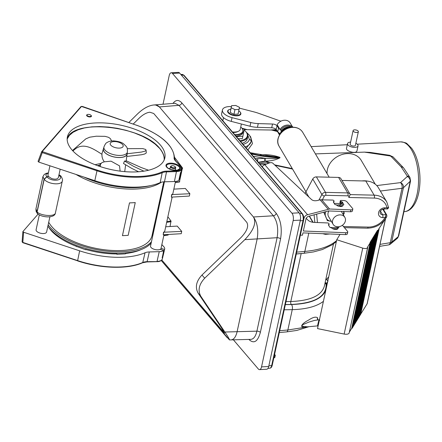 <?xml version="1.0" encoding="UTF-8"?>
<svg xmlns="http://www.w3.org/2000/svg" width="442" height="442" viewBox="0 0 442 442"><rect width="100%" height="100%" fill="white"/><g stroke="black" fill="none" stroke-linecap="round" stroke-linejoin="round"><path stroke-width="0.66" d="M315.433 153.899L364.412 152.12L390.048 155.932A4.298 0.851 -81.5 0 0 389.711 155.308L393.181 157.043L403.253 167.518A4.298 2.928 -43.9 0 0 401.126 166.872L401.209 166.971A4.298 3.293 -33.5 0 1 403.822 168.225L409.889 177.391A4.298 3.293 -33.5 0 1 409.944 177.474M389.711 155.308L370.164 152.402L364.412 152.12M379.579 246.376L388.557 244.901A4.298 4.298 0 0 0 390.562 243.967L390.562 243.967A4.298 3.663 -129.8 0 0 391.656 242.144A4.298 1.961 -167.8 0 1 390.269 242.702A4.298 2.508 80 0 1 388.557 244.901A4.298 2.508 80 0 1 388.49 244.912M380.363 191.054L402.032 188.286A4.298 1.961 12.2 0 0 403.419 187.728A4.298 3.58 -132.1 0 0 400.54 182.618A4.298 2.536 80.9 0 1 402.032 188.286L390.269 242.702L380.009 244.376M390.562 243.967L397.137 238.487A4.298 3.663 -129.8 0 0 397.137 238.487A4.298 3.663 -129.8 0 0 398.231 236.663L391.656 242.144L403.419 187.728L410.579 180.9M401.209 166.971L407.27 176.137A4.298 3.293 -33.5 0 1 409.889 177.391L410.574 180.938L398.678 235.962L398.231 236.663L410.121 181.656A4.298 3.58 47.9 0 0 407.248 176.551L400.54 182.618L376.772 185.574M390.048 155.932L391.048 156.391A4.298 2.928 -43.9 0 1 393.181 157.037M403.822 168.225L403.259 167.524A4.298 2.928 -43.9 0 1 403.319 167.584M270.659 130.009A53.747 24.57 86.9 0 1 271.703 129.904A53.747 24.57 86.9 0 1 277.079 130.893M240.741 127.003A12.359 5.63 -167.8 0 1 241.763 128.014A12.359 5.63 -167.8 0 1 234.785 134.683M244.222 130.02A17.735 8.078 -167.8 0 1 245.735 131.512A17.735 8.078 -167.8 0 1 247.299 136.086A17.735 8.078 -167.8 0 1 239.978 140.76M240.547 141.423A18.271 8.326 12.2 0 0 247.724 136.672A18.271 8.326 12.2 0 0 247.724 136.661A18.271 8.326 12.2 0 0 246.111 131.954L245.735 131.512M238.31 138.805L242.343 138.628L244.36 129.384L241.84 128.103M247.724 136.661L247.222 138.998A18.271 8.326 -167.8 0 1 242.117 143.263M236.398 136.572L242.846 136.291L242.343 138.628M242.846 136.291L244.36 129.384M235.1 135.048A12.63 5.752 12.2 0 0 243.067 131.489L242.818 132.661A12.63 5.752 -167.8 0 1 236.056 136.169M243.067 131.489A12.63 5.752 12.2 0 0 241.951 128.241A12.63 5.752 12.2 0 0 241.857 128.125M355.865 143.236A5.376 2.448 -167.8 0 1 358.048 145.871L357.014 150.645C356.539 154.507 345.605 151.065 346.506 148.374L347.539 143.6A5.376 2.448 -167.8 0 1 350.539 142.103A5.376 2.448 -167.8 0 1 350.611 142.097M356.849 132.495A2.685 1.227 -167.8 0 1 354.202 131.937A2.685 1.227 -167.8 0 1 353.097 130.605A2.685 1.227 -167.8 0 1 355.981 129.981A2.685 1.227 -167.8 0 1 358.351 131.744A2.685 1.227 -167.8 0 1 356.849 132.495M358.351 131.744L355.418 145.308A2.685 1.227 -167.8 0 1 353.92 146.059A2.685 1.227 -167.8 0 1 351.274 145.501A2.685 1.227 -167.8 0 1 350.163 144.169L353.097 130.605M358.048 145.871A5.376 2.448 -167.8 0 1 355.048 147.374A5.376 2.448 -167.8 0 1 349.749 146.258A5.376 2.448 -167.8 0 1 347.539 143.6M300.367 235.116L304.063 218.11C304.521 216.431 305.687 215.293 307.544 214.707L329.561 209L350.876 209.867L350.473 211.74L328.423 210.956L307.87 216.492L306.129 218.193L303.361 231.006L345.826 232.735L345.423 234.608A2.685 1.227 12.2 0 0 347.357 233.851L347.76 231.984A2.685 1.227 -167.8 0 1 345.826 232.735M342.39 225.287L347.522 231.288A2.685 1.227 -167.8 0 1 347.76 231.984M338.478 226.746L338.743 227.696M328.434 224.945L328.511 224.591A1.077 0.492 12.2 0 0 328.395 224.751A1.077 0.492 12.2 0 0 328.445 224.961L329.776 227.149A1.077 0.492 12.2 0 0 331.102 227.702L331.428 227.707A3.414 1.553 -167.8 0 0 334.975 229.398A3.414 1.553 -167.8 0 0 337.959 228.486A3.414 1.553 -167.8 0 0 337.815 227.823L338.141 227.829A1.077 0.492 12.2 0 0 338.87 227.525A1.077 0.492 12.2 0 0 338.826 227.315M328.511 224.591L328.997 224.227L328.732 225.442M306.113 218.276L308.063 220.215A5.376 2.448 12.2 0 0 314.035 222.398L327.555 222.945A1.077 0.492 -167.8 0 1 328.842 223.492L329.063 223.856A1.077 0.492 -167.8 0 1 329.108 224.066A1.077 0.492 -167.8 0 1 328.997 224.227M337.754 228.094L337.141 226.735M336.682 226.674A1.077 0.492 -167.8 0 1 337.086 227M300.383 235.133L302.45 235.216L302.958 232.879L345.423 234.608M337.815 227.823L337.555 229.028M333.378 202.038L333.456 201.685A1.077 0.492 12.2 0 0 333.345 201.845A1.077 0.492 12.2 0 0 333.39 202.049L334.693 204.243A1.077 0.492 12.2 0 0 336.019 204.79L336.345 204.795A3.414 1.553 -167.8 0 0 339.892 206.497A3.414 1.553 -167.8 0 0 342.882 205.585A3.414 1.553 -167.8 0 0 342.743 204.933L342.484 206.127M342.743 204.933L343.069 204.939A1.077 0.492 12.2 0 0 343.804 204.64A1.077 0.492 12.2 0 0 343.76 204.431L343.677 204.806M342.688 205.187L342.047 204.116L342.451 202.243L343.76 204.431M342.451 202.243A1.077 0.492 12.2 0 0 341.931 201.861L341.528 203.734A1.077 0.492 -167.8 0 1 342.047 204.116M341.528 203.734L340.583 203.342L340.986 201.469L341.931 201.861M328.097 209.171L320.085 199.801L332.544 200.077A1.077 0.492 -167.8 0 1 333.826 200.629L334.025 200.95A1.077 0.492 -167.8 0 1 334.064 201.16A1.077 0.492 -167.8 0 1 333.953 201.32L333.688 202.552M340.986 201.469A1.077 0.492 -167.8 0 1 340.467 201.088L340.064 202.961A1.077 0.492 12.2 0 0 340.583 203.342M340.064 202.961L340.467 201.088M340.373 200.933A1.077 0.492 -167.8 0 1 340.334 200.729L339.926 202.596A1.077 0.492 12.2 0 0 339.97 202.806M350.473 211.74A2.685 1.227 12.2 0 0 352.401 210.989L352.804 209.116A2.685 1.227 -167.8 0 1 350.876 209.867M340.334 200.729A1.077 0.492 -167.8 0 1 341.102 200.425L343.766 200.535A2.685 1.227 -167.8 0 1 346.843 201.729L352.567 208.42A2.685 1.227 -167.8 0 1 352.804 209.116M333.456 201.685L333.953 201.32M320.085 199.801L317.665 200.453C315.074 201.044 313.052 200.756 311.593 199.591L272.863 163.231A2.685 1.569 171 0 0 269.421 162.932L264.797 164.695L307.544 214.707M262.205 166.767A4.298 3.282 -40.5 0 1 264.797 164.695M291.19 127.346A7.658 6.287 -30.5 0 0 280.388 133.451A7.658 6.287 -30.5 0 0 280.333 133.744A7.796 3.553 -167.8 0 1 277.753 131.71L276.189 129.567L277.001 125.826L278.559 127.97A7.796 3.553 12.2 0 0 279.78 129.158M292.123 126.257A9.945 4.53 -167.8 0 1 292.936 127.235M239.315 108.108L254.023 111.914A26.874 12.243 -167.8 0 1 258.714 113.351L280.874 121.202M258.255 123.594L272.515 124.025L271.708 127.771L257.443 127.335L258.255 123.594A16.122 7.343 -167.8 0 1 250.829 122.506L232.044 117.638A12.094 5.508 -167.8 0 1 222.431 109.948A12.094 5.508 -167.8 0 1 231.376 106.572M277.001 125.826A3.763 1.713 12.2 0 0 272.515 124.025M229.067 109.655A6.774 3.083 12.2 0 0 228.901 109.727A6.774 3.083 12.2 0 0 228.238 112.82A6.774 3.083 12.2 0 0 237.089 115.826A6.774 3.083 12.2 0 0 240.271 112.191A6.774 3.083 12.2 0 0 240.155 112.053M271.708 127.771A3.763 1.713 -167.8 0 1 276.189 129.567M250.829 122.506L250.023 126.246A16.122 7.343 12.2 0 0 257.443 127.335M250.023 126.246L231.232 121.379L232.044 117.638M222.431 109.948L221.624 113.688A12.094 5.508 12.2 0 0 231.232 121.379M338.583 177.419L347.71 192.9A3.492 2.867 -30.5 0 1 350.058 194.171L340.937 178.69A3.492 2.867 149.5 0 0 338.583 177.419L316.384 176.894A3.492 2.867 149.5 0 0 312.759 179.016L305.886 191.95A10.752 8.823 149.5 0 0 305.19 193.579M375.269 184.203L361.252 160.413A18.813 15.437 149.5 0 0 340.55 155.043A18.813 15.437 149.5 0 0 327.069 173.645M343.428 226.503L368.081 227.083A16.663 13.674 149.5 0 0 384.971 217.674L382.8 217.619A5.641 4.63 -30.5 0 1 378.567 212.585A5.641 4.63 -30.5 0 1 384.921 207.801L386.954 207.845A16.663 13.674 149.5 0 0 374.352 198.088L348.738 197.486L350.257 194.596L374.131 195.16L365.788 181.005A18.813 15.437 -30.5 0 1 367.888 181.17A18.813 15.437 149.5 0 0 361.998 180.916L341.97 180.441M365.788 181.005L361.998 180.916M374.352 198.088A2.149 0.74 -88.6 0 0 374.131 195.16A18.813 15.437 -30.5 0 1 386.8 201.977L378.457 187.822A18.813 15.437 149.5 0 0 367.888 181.17M280.09 134.086L278.62 132.622M292.703 127.235L290.195 122.986A7.658 6.287 -30.5 0 0 283.781 120.279A7.658 6.287 -30.5 0 0 277.167 124.721L280.024 129.567L281.792 131.042M279.532 134.965A7.658 6.287 -30.5 0 1 279.162 133.539M279.504 135.014L277.001 130.76A7.658 6.287 -30.5 0 1 276.825 130.434M280.024 129.567A7.658 6.287 -30.5 0 1 292.643 127.235M281.62 132.213A7.658 6.287 -30.5 0 1 289.228 127.727M280.902 133.014A7.658 6.287 -30.5 0 1 290.278 127.489M280.897 130.059A7.055 5.79 -30.5 0 1 291.67 127.296M382.59 209.21L382.827 209.215A1.077 0.884 -30.5 0 1 383.551 209.607L386.827 215.166A1.077 0.884 -30.5 0 0 386.104 214.773L384.971 217.674L386.739 216.702L386.827 215.166M383.767 209.967A18.813 15.437 149.5 0 0 384.22 208.889M345.373 220.983A6.823 5.602 -30.5 0 1 339.793 226.508A6.823 5.602 -30.5 0 1 333.091 224.298A6.823 5.602 -30.5 0 1 336.124 216.005A6.823 5.602 -30.5 0 1 344.848 217.365A6.823 5.602 -30.5 0 1 345.373 220.983M333.091 224.298L328.583 216.652A6.823 5.602 -30.5 0 1 328.97 210.873M387.319 208.69L386.954 207.845L388.546 207.53M323.765 212.21L327.417 220.718M336.572 205.094L340.948 204.674L340.274 203.535L334.191 203.392M331.296 221.254L327.356 220.635L324.063 212.42L325.295 211.801M340.948 204.674L341.743 206.436M343.71 211.326L344.246 213.232L343.346 214.812M239.083 109.412L234.951 109.633L231.194 107.765L231.569 105.677L235.702 105.456L239.459 107.323L238.072 114.091L233.94 114.307L234.951 109.633M233.94 114.307L230.183 112.439L231.194 107.765M230.183 112.439L231.569 105.677M238.768 110.854A6.448 2.939 -167.8 0 1 240.045 111.92A6.448 2.939 -167.8 0 1 237.011 115.384A6.448 2.939 -167.8 0 1 228.586 112.528A6.448 2.939 -167.8 0 1 229.216 109.583A6.448 2.939 -167.8 0 1 230.818 109.135M232.873 132.445A8.332 3.796 12.2 0 0 237.409 131.766L238.465 131.268A9.404 4.287 -167.8 0 1 232.47 131.976M241.387 124.009L240.221 129.407A9.404 4.287 -167.8 0 1 238.465 131.268M163.01 104.24L169.225 75.494A5.376 2.459 86.9 0 1 171.192 72.764A5.376 2.459 86.9 0 1 172.49 73.455L291.941 213.199A5.376 2.459 86.9 0 1 293.184 220.514L300.345 220.133L268.852 365.805L268.697 366.506L261.537 366.888A5.376 2.459 86.9 0 1 259.57 369.617A5.376 2.459 86.9 0 1 258.272 368.926L233.398 339.826M259.57 369.617L266.73 369.236A5.376 2.459 -93.1 0 0 268.697 366.506M172.49 73.455L179.651 73.074A5.376 2.459 -93.1 0 0 178.353 72.383L171.192 72.764M179.651 73.074L299.101 212.817L291.941 213.199M300.345 220.133A5.376 2.459 -93.1 0 0 299.101 212.817M293.184 220.514L261.537 366.888M248.868 339.417L248.94 339.5C253.935 344.108 257.747 341.727 260.366 332.362A2.685 1.227 12.2 0 0 256.896 331.168L224.862 332.019L200.801 296.239C197.646 290.422 198.944 284.41 204.701 278.206L244.829 239.652L277.101 237.713L256.896 331.168C255.68 336.345 253.691 339.075 250.923 339.362L229.464 339.931L161.231 260.498L227.315 337.81M204.701 278.206L201.983 275.023C196.226 281.228 194.928 287.239 198.082 293.063L200.801 296.239M201.983 275.023L241.05 237.487C246.99 231.199 248.907 226.16 246.791 222.37L153.733 113.5L149.882 112.218C146.462 112.622 142.871 114.627 139.108 118.229L133.241 124.036M161.794 259.984L224.575 333.169L221.508 327.892L198.082 293.063M260.366 332.362L280.571 238.907C282.239 228.431 280.792 219.901 276.222 213.315A2.685 2.055 -40.5 0 1 273.371 215.779L253.443 216.978L159.369 106.92L253.443 216.978C256.609 222.663 253.741 230.221 244.829 239.652M128.843 122.511L137.434 114.014C143.075 108.61 148.462 105.605 153.595 104.997C156.153 104.809 158.081 105.45 159.369 106.92L178.977 105.345A2.685 2.055 139.5 0 0 181.822 102.881C178.673 99.5 175.723 99.688 172.966 103.439M153.595 104.997L175.015 103.273L178.977 105.345L273.371 215.779C277.311 221.42 278.554 228.729 277.101 237.713A2.685 1.227 12.2 0 1 280.571 238.907M224.862 332.019C228.243 337.075 229.774 339.71 229.464 339.931M247.89 150.009L252.476 143.584L250.614 136.722A55.974 25.586 -93.1 0 0 250.597 136.7L249.769 135.832M269.88 162.789L266.206 161.065L265.272 161.07C270.891 161.087 275.802 159.998 280.001 157.8L279.869 157.346C274.283 155.369 268.664 154.518 263.001 154.81L260.222 154.81M245.862 129.628L244.233 129.324M263.001 154.81A2.149 1.061 -90 0 0 263.2 155.264M270.322 156.092L279.681 157.335A2.149 0.956 165.6 0 0 279.869 157.346M280.001 157.8A2.149 0.84 -19 0 1 279.825 157.805C275.355 158.573 270.581 158.772 265.515 158.402A2.149 1.105 -92.8 0 0 265.272 161.07L264.902 161.153A2.149 1.105 -92.4 0 1 265.167 158.385L258.062 158.628A2.149 1.138 -91.6 0 0 257.841 161.65M250.741 153.346A139.744 58.405 163.3 0 0 279.681 157.335L279.825 157.805A139.744 58.405 -16.7 0 1 251.211 153.899M265.515 158.402L253.255 156.286M268.697 163.208L266.758 162.236L258.216 162.275L264.902 161.153M258.062 158.628L255.316 158.7M319.096 321.328L318.306 323.329M317.886 324.953L318.455 324.301M317.925 324.864L318.218 325.4M317.815 324.925L318.157 323.699M318.152 323.765L317.969 325.091M319.157 319.991C318.781 319.406 316.339 330.914 318.444 323.345M274.576 354.412L275.156 355.379L274.67 357.633L273.841 357.799M245.216 146.882A22.548 10.271 12.2 0 0 251.023 141.783A22.548 10.271 12.2 0 0 251.045 141.683A2.149 1.912 -169 0 0 249.343 139.368A20.398 9.293 -167.8 0 1 243.072 144.379M250.99 141.921L246.349 148.208M285.355 304.549L291.245 304.439C314.958 303.306 326.583 296.488 326.13 283.979L328.014 281.101M307.455 326.831L302.289 326.229L301.903 325.516L302.831 324.66L308.765 322.135L314.433 320.45L318.135 319.909M322.771 233.685L325.4 234.365L329.887 233.973M326.666 286.333L326.45 283.444A2.149 1.878 42.3 0 1 325.179 282.361M317.588 319.583L317.654 317.848C315.87 316.439 312.715 317.273 308.196 320.345C305.958 321.367 298.809 325.87 302.974 327.4A2.149 1.674 110.2 0 1 303.654 326.632M279.305 332.533L286.609 331.898A3.763 1.657 -95 0 0 287.858 329.992L308.588 326.726M336.539 240.663C329.627 246.537 319.063 250.122 304.847 251.426L296.687 252.139M301.184 253.542A2.149 0.95 -95 0 0 301.173 253.581L303.864 253.305M333.489 243.929L324.351 286.189C321.527 295.676 310.345 300.781 290.814 301.51L285.996 301.599M326.213 283.703A2.149 1.878 42.3 0 1 325.074 282.836M279.703 330.704L287.858 329.992L292.256 309.649C306.273 309.262 316.665 306.488 323.422 301.333M319.549 319.229L318.765 319.897M268.217 163.391L266.758 162.236A2.685 1.343 89.8 0 1 266.206 161.065M360.506 314.466L367.18 303.709L385.673 218.177M355.909 321.837L374.694 236.15L373.926 236.133L373.672 236.547L374.181 236.984L373.529 236.79L373.275 237.205L373.777 237.641L373.125 237.442L372.871 237.857L373.379 238.293L372.722 238.1L372.468 238.514L372.976 238.951L372.319 238.752L372.065 239.166L372.683 239.426L371.915 239.409L371.661 239.824L372.17 240.26L371.512 240.061L371.258 240.476L371.877 240.735L371.109 240.719L370.855 241.133L371.473 241.387L370.7 241.387L370.462 241.774L371.07 242.045L370.297 242.045L370.059 242.431L370.672 242.697L370.197 242.752L367.407 247.293L367.589 247.713C366.761 248.653 365.142 248.785 362.733 248.117L336.738 239.735L340.025 234.387M373.827 236.603L373.926 236.133M374.661 236.111L374.076 235.895L374.33 235.481L374.23 235.951M356.313 321.179L375.098 235.492L374.33 235.481M375.065 235.453L374.479 235.238L374.733 234.824L374.634 235.293M356.716 320.527L375.501 234.84L374.733 234.824M375.462 234.801L374.882 234.58L375.136 234.166L375.037 234.641M357.114 319.87L375.904 234.183L375.136 234.166M375.866 234.144L375.286 233.928L375.54 233.514L375.435 233.984M357.517 319.218L376.302 233.531L375.54 233.514M376.269 233.492L375.689 233.271L375.943 232.857L375.838 233.332M357.921 318.56L376.706 232.873L375.943 232.857M376.672 232.835L376.092 232.619L376.346 232.205L376.241 232.674M358.324 317.909L377.109 232.221L376.346 232.205M377.076 232.177L376.49 231.962L376.744 231.547L376.645 232.017M358.727 317.251L377.512 231.564L376.744 231.547M377.479 231.525L376.904 231.293L377.142 230.906L377.043 231.365M377.446 230.707L377.545 230.254L377.297 230.652L377.805 231.089L377.142 230.906M359.131 316.594L377.882 230.868M378.761 229.078L378.208 230.431L377.545 230.254M359.528 315.942L360.434 314.792L378.921 229.243M384.651 219.95L378.794 228.939M367.75 247.454L349.097 333.24C348.263 334.202 346.611 334.478 344.147 334.069L317.527 328.594L336.738 239.735M349.484 331.92L351.699 328.318L352.086 328.373L370.578 242.851M352.086 328.373L370.634 242.658M370.197 242.498L370.297 242.045M352.285 327.732L371.037 242.006M370.6 241.84L370.7 241.387M352.688 327.074L371.44 241.349M371.009 241.188L371.109 240.719M353.092 326.423L371.844 240.697M371.413 240.536L371.512 240.061M353.495 325.765L372.247 240.039M371.816 239.879L371.915 239.409M353.898 325.113L372.645 239.387M372.219 239.227L372.319 238.752M354.296 324.456L373.048 238.73M372.617 238.57L372.722 238.1M354.699 323.804L373.451 238.072M373.02 237.912L373.125 237.442M355.103 323.146L373.855 237.42M373.424 237.26L373.529 236.79M355.506 322.489L374.258 236.763M127.406 152.054L126.959 154.114A12.011 5.47 -167.8 0 1 122.207 157.247A12.011 5.47 -167.8 0 1 109.384 155.424A12.011 5.47 -167.8 0 1 103.478 149.037L103.925 146.976C105.097 144.214 106.074 142.777 106.865 142.661C107.737 142.191 108.362 141.208 113.39 140.871C118.478 141.307 121.92 142.335 123.705 143.954C127.395 147.567 127.406 147.092 127.406 152.054A12.011 5.47 -167.8 0 1 122.655 155.192A12.011 5.47 -167.8 0 1 109.826 153.368A12.011 5.47 -167.8 0 1 103.925 146.976M72.488 150.501L85.836 138.86L89.77 137.191L96.268 136.213L104.992 136.34L108.18 137.197L109.693 138.059L110.704 139.097L111.456 140.998M97.461 165.628L99.411 165.225M100.958 163.407L95.041 164.711M72.902 150.949L75.394 148.855C84.245 142.169 94.229 149.44 101.98 154.324C101.804 156.982 102.588 159.479 104.323 161.822M100.345 166.628L100.516 164.148L102.058 162.529L104.4 161.805L111.047 161.164L119.533 165.866L120.119 171.137M101.003 163.352L98.92 166.142M126.185 160.789L141.191 167.529L148.589 170.231M143.893 171.17L133.567 166.33L124.522 161.021L126.141 161.098L127.114 153.943A12.133 5.525 12.2 0 0 127.125 153.352M124.522 161.015L123.511 163.512L131.666 168.341L138.595 171.772M127.279 148.672L142.705 148.589L145.694 149.468L146.059 150.346L144.987 151.142L141.446 152.07L127.13 153.75M146.048 149.998L146.252 152.656M126.771 156.462L141.65 154.728L144.656 153.998L146.263 153.004M103.643 148.274A12.133 5.525 12.2 0 0 103.411 148.816A12.133 5.525 12.2 0 0 114.053 156.976A12.133 5.525 12.2 0 0 127.114 153.943M60.189 169.198L58.394 177.485C57.51 179.259 55.256 179.612 51.642 178.546L48.631 176.612L47.012 176.756L44.194 179.308L37.122 212.016L37.653 213.817M44.194 179.308C48.217 184.391 61.781 185.568 62.339 180.883L55.399 212.972C55.035 216.779 41.371 216.061 37.122 212.016M61.035 176.236L60.996 176.192C62.41 178.645 62.858 180.209 62.339 180.877L62.35 180.806M60.996 176.192L58.78 175.695M37.448 213.619L36.995 211.884L44.067 179.181L46.885 176.629L48.471 176.629M42.907 176.634L44.067 179.181M36.995 211.884L35.962 208.773L42.902 176.678L44.211 174.496L46.084 173.408L48.399 172.866M58.814 175.551L60.852 176.032M49.929 165.789L47.891 175.214L48.504 176.48M49.902 216.784L46.603 232.039A5.376 2.448 -167.8 0 1 39.857 233.044A5.376 2.448 -167.8 0 1 36.095 229.768L39.31 214.906M160.413 249.421A5.376 2.448 12.2 0 0 160.982 248.614A5.376 2.448 12.2 0 0 160.982 248.603L161.043 248.316L164.546 249.498L162.772 256.796L162.347 256.653M162.208 257.973L163.656 250.52L160.153 249.338A5.376 2.448 -167.8 0 1 153.993 249.233A5.376 2.448 -167.8 0 1 150.534 246.056L164.43 181.8M163.507 232.232L163.22 234.774L181.22 233.708L181.728 231.37L163.507 232.232A5.376 2.448 -167.8 0 0 164.778 231.055L172.12 197.088M171.645 194.585L171.363 197.132L189.358 196.06L189.867 193.723L171.645 194.585A5.376 2.448 -167.8 0 0 172.916 193.408L175.502 181.447M174.8 167.673A2.149 0.978 -167.8 0 1 171.877 167.325A2.149 0.978 -167.8 0 1 171.479 165.883A2.149 0.978 -167.8 0 1 175.093 166.662A2.149 0.978 -167.8 0 1 174.8 167.673M171.048 166.087A2.685 1.227 12.2 0 0 170.955 166.126A2.685 1.227 12.2 0 0 170.452 166.662A2.685 1.227 12.2 0 0 172.06 168.203A2.685 1.227 12.2 0 0 175.104 168.369A2.685 1.227 12.2 0 0 175.706 167.794A2.685 1.227 12.2 0 0 175.468 167.104L175.093 166.662M180.728 172.231L181.032 172.33L179.712 179.358L179.093 179.143M38.1 161.33L38.758 162.081L94.803 180.69A59.792 27.238 12.2 0 0 160.203 182.618A10.796 4.917 -167.8 0 1 164.468 181.8L174.402 181.524A9.089 4.138 12.2 0 0 178.822 180.38L180.43 173.026C180.872 171.827 181.071 171.601 181.032 172.33L181.038 171.861M179.712 179.358A9.089 4.138 12.2 0 0 179.844 178.933L181.778 169.065L180.728 166.28L175.701 160.932L174.535 158.468A0.536 0.475 3.2 0 1 174.529 158.529M163.22 234.774L163.728 232.437M165.7 226.779L177.22 226.094L181.728 231.37M171.363 197.132L171.866 194.789M173.839 189.132L185.358 188.452L189.867 193.723M253.443 216.978C257.355 222.619 258.598 229.928 257.167 238.912L237.111 331.693C235.895 336.804 233.928 339.539 231.205 339.881M155.473 104.848L159.369 106.92M171.595 199.508A16.525 7.558 -93.1 0 0 172.181 197.082M179.43 181.927L182.469 167.888L174.551 157.335M159.219 205.895L158.601 205.265M170.06 226.519L170.988 220.967L167.861 216.795M167.954 235.006L168.336 234.475M152.076 235.431L152.871 235.255M152.219 235.348L154.993 223.365A0.32 0.276 9.9 0 1 154.744 223.1M158.761 208.005L157.998 208.049M96.019 251.912A52.941 24.117 12.2 0 0 116.539 253.94L116.903 254.321L116.986 253.929C106.655 253.929 96.168 252.421 85.521 249.41L85.455 249.697L76.565 246.432C66.648 242.597 58.869 238.028 53.222 232.719L53.217 232.752A53.747 24.487 -167.8 0 1 50.996 230.392A53.747 24.487 -167.8 0 1 49.161 228.006L49.095 227.868M129.523 202.928L135.252 202.618L128.174 235.354L122.445 235.663L129.484 202.878A53.747 24.487 12.2 0 0 132.39 202.773A53.747 24.487 12.2 0 0 135.213 202.574L135.252 202.618M151.479 241.691A56.167 25.586 -167.8 0 1 102.235 250.586A56.167 25.586 -167.8 0 1 49.653 226.763A56.167 25.586 12.2 0 1 48.15 224.862M151.175 243.094A56.167 25.586 -167.8 0 1 101.931 251.99A56.167 25.586 -167.8 0 1 49.349 228.166A56.167 25.586 12.2 0 1 47.852 226.265M48.719 222.232A53.747 24.487 12.2 0 0 51.802 226.652A53.747 24.487 12.2 0 0 108.544 250.2A53.747 24.487 12.2 0 0 152.07 235.464A53.747 24.487 12.2 0 0 152.076 235.437L154.496 224.238L155.291 224.055M122.445 235.663L129.484 202.878M141.158 249.553C136.887 251.498 131.683 252.807 125.539 253.476L125.456 253.863L116.903 254.321M150.656 185.568A56.167 25.586 -167.8 0 1 84.052 177.12M161.407 182.203A56.167 25.586 -167.8 0 1 76.057 174.468M160.092 201.85L159.264 202.182M162.59 186.8L162.695 187.762L162.772 187.154L162.695 187.762L163.142 187.739M86.582 249.664L85.455 249.697M76.516 246.664L75.853 246.017M163.258 187.215L162.733 186.789M162.667 186.458L162.772 187.154M163.999 183.795L163.347 183.878L163.789 181.833M164.164 160.01C164.441 156.253 162.91 152.363 159.562 148.33L159.684 148.324C162.916 152.214 164.463 155.987 164.325 159.639M162.203 163.037A49.852 22.708 -167.8 0 1 118.489 170.91A49.852 22.708 -167.8 0 1 71.847 149.777A49.852 22.708 -167.8 0 1 67.394 136.882A49.852 22.708 -167.8 0 1 120.915 125.219A49.852 22.708 -167.8 0 1 164.844 157.949A49.852 22.708 -167.8 0 1 162.203 163.037M67.167 138.655C72.991 118.473 142.042 125.688 159.684 148.324M67.156 139.053L69.339 135.429L73.035 132.307L78.124 129.788L84.433 127.953L91.759 126.865L99.87 126.561L108.483 127.053L117.329 128.318L126.108 130.318L134.539 132.987L142.341 136.235L149.258 139.959L155.059 144.037L159.562 148.33M161.844 244.608L163.684 246.564A9.089 4.138 -167.8 0 1 164.667 249.15A9.089 4.138 -167.8 0 1 164.546 249.498M163.656 250.52A9.089 4.138 -167.8 0 1 159.236 251.669L149.302 251.946A10.796 4.917 12.2 0 0 145.037 252.763A59.792 27.238 -167.8 0 1 79.637 250.835L23.592 232.227L22.873 231.614L38.056 214.127M91.179 115.92A2.149 0.978 -167.8 0 1 88.295 116.224A2.149 0.978 -167.8 0 1 87.389 114.555A2.149 0.978 -167.8 0 1 90.997 115.334A2.149 0.978 -167.8 0 1 91.179 115.92M91.096 115.467A2.475 1.127 -167.8 0 1 91.229 115.605A2.475 1.127 -167.8 0 1 91.439 116.279A2.475 1.127 -167.8 0 1 88.113 116.633A2.475 1.127 -167.8 0 1 87.068 114.705A2.475 1.127 -167.8 0 1 87.245 114.633M162.164 257.487C162.186 258.244 162.391 258.012 162.772 256.796M22.896 242.658L22.1 241.846L22.873 231.614M42.178 151.562L81.488 106.461L136.412 125.197A59.057 26.901 -167.8 0 1 174.098 157.971A11.531 5.254 12.2 0 0 175.408 160.833L180.435 166.181A8.354 3.807 -167.8 0 1 176.347 170.872L166.413 171.153A11.531 5.254 12.2 0 0 161.855 172.021A59.057 26.901 -167.8 0 1 97.262 170.12L42.178 151.562A0.536 0.464 -138.9 0 0 41.598 151.805L42.239 152.606L96.991 170.783L94.803 180.69M42.509 151.938L38.758 162.081M391.048 156.391L401.126 166.872M407.27 176.137L407.248 176.551M357.274 144.186L400.629 141.876A34.935 15.973 86.9 0 1 418.436 175.91A34.935 15.973 86.9 0 1 404.347 211.646L403.927 211.668M304.063 218.11L303.742 217.735M321.549 199.629L329.561 209M277.753 131.71L278.559 127.97M316.384 176.894L325.505 192.375L347.71 192.9A2.149 0.74 91.4 0 1 347.926 195.834L325.726 195.309A1.343 1.105 149.5 0 0 324.334 196.121L322.45 199.668M309.428 216.072L313.113 222.315M312.759 179.016L321.887 194.497A3.492 2.867 -30.5 0 1 325.505 192.375A2.149 0.74 91.4 0 1 325.726 195.309M305.886 191.95L308.908 197.071M302.731 132.34C300.687 129.119 297.554 127.418 293.322 127.235C283.272 126.539 274.051 138.584 279.112 146.258A13.708 11.249 -30.5 0 1 280.554 133.722A13.708 11.249 -30.5 0 1 293.499 127.373A13.708 11.249 -30.5 0 1 302.731 132.34L329.163 177.198M318.897 200.121L321.887 194.497A2.149 0.735 28 0 0 324.334 196.121M350.318 194.729L350.058 194.171A3.492 2.867 -30.5 0 1 350.257 194.596M314.814 222.425L314.096 214.812M330.163 227.47L337.478 227.641M368.081 227.083A2.149 0.74 91.4 0 1 367.407 228.177C376.048 227.912 382.523 224.039 386.827 216.558M348.738 197.486A1.343 1.105 149.5 0 0 347.926 195.834M382.827 209.215L386.104 214.773L382.579 214.69L380.424 211.033M316.649 214.127L317.444 222.536M384.921 207.801A2.149 0.74 91.4 0 1 384.247 208.889C381.032 209.541 379.689 211.049 380.225 213.425A3.492 2.867 149.5 0 0 382.579 214.69A2.149 0.74 -88.6 0 1 382.8 217.619M325.218 215.044A9.674 7.939 -30.5 0 1 325.776 211.668M343.716 211.464A9.674 7.939 -30.5 0 1 343.202 214.569M338.683 205.143A9.674 7.939 -30.5 0 1 341.285 206.513M330.24 221.227A9.674 7.939 -30.5 0 1 326.831 219.072M276.222 213.315L181.822 102.881M247.338 133.827L249.343 139.368M244.31 129.605L271.581 130.025A53.659 24.531 86.9 0 1 277.543 131.683M318.583 323.704L317.991 324.671M274.598 354.318L275.3 355.307L274.438 355.042M274.36 355.412L275.3 355.307L274.813 357.556L275.25 355.357M273.836 357.838L274.813 357.556L273.863 357.711M248.918 134.7A2.149 1.641 139.5 0 0 248.874 134.644A2.149 1.641 139.5 0 0 247.647 134.175M251.017 141.816L251.05 141.65C251.951 138.782 249.155 134.639 248.868 134.644A2.149 1.641 139.5 0 0 248.857 134.622A2.149 1.641 139.5 0 0 247.63 134.153M250.255 136.666A2.149 1.641 139.5 0 0 250.597 136.7M250.266 136.683A2.149 1.641 139.5 0 0 250.614 136.722M269.869 368.175C271.001 368.087 271.786 367.114 272.233 365.258A1.077 0.492 -167.8 0 1 271.686 365.551A5.171 2.365 86.9 0 1 269.869 368.175L267.951 368.407M272.233 365.258L303.577 220.282A1.077 0.492 -167.8 0 1 303.035 220.58L271.686 365.551L268.852 365.805M303.577 220.282C304.024 217.707 303.632 215.536 302.394 213.779A1.077 0.823 139.5 0 0 301.836 213.541A5.171 2.365 86.9 0 1 303.035 220.58L300.195 220.834M302.394 213.779L184.071 75.35A1.077 0.823 139.5 0 0 183.513 75.112L301.836 213.541L299.582 213.525M184.071 75.35L182.336 74.444A5.171 2.365 86.9 0 1 183.513 75.112L181.38 75.096M328.71 276.874L326.964 278.786A2.149 1.878 -137.7 0 0 327.826 280.968M327.268 283.537A3.763 3.315 169.4 0 0 326.511 283.322A2.149 1.89 42.8 0 1 325.224 282.151M326.964 278.786L325.66 280.14M317.417 319.262L317.422 319.29A2.149 1.84 163 0 1 317.422 319.284A2.149 1.84 163 0 1 317.654 317.848M259.852 164.004L265.83 164.297M275.106 165.336L292.56 169.071M308.803 233.116L304.847 251.426A3.763 1.657 -95 0 1 303.593 253.332L296.295 253.962M296.284 254.006L301.173 253.581L290.814 301.51A2.149 1.017 88.9 0 0 291.245 304.439M326.13 283.979A2.149 1.901 -7.9 0 1 324.958 283.383M284.223 309.803L292.256 309.649A3.763 1.779 -91.1 0 0 291.505 304.527L285.333 304.643M325.732 290.648C321.538 299.251 310.129 303.881 291.505 304.527M379.092 228.928L360.6 314.455M356.031 321.864L374.523 236.332M374.584 236.326L356.092 321.853M356.434 321.207L374.927 235.68M374.987 235.674L356.495 321.196M356.838 320.555L375.33 235.022M375.391 235.017L356.898 320.544M357.235 319.897L375.728 234.37M375.794 234.365L357.302 319.886M357.639 319.246L376.131 233.713M376.192 233.708L357.705 319.234M358.042 318.588L376.534 233.056M376.595 233.056L358.108 318.577M358.445 317.931L376.938 232.404M376.998 232.398L358.506 317.925M358.849 317.279L377.341 231.746M377.402 231.746L358.91 317.268M377.092 231.381L377.197 230.912M359.252 316.621L377.744 231.094M377.805 231.089L359.313 316.61M377.496 230.724L377.595 230.254M359.655 315.969L378.148 230.437M378.208 230.431L359.716 315.958M360.65 314.433L379.142 228.906M367.064 303.997L385.479 218.829M344.147 334.069L362.733 248.117M349.097 333.24L367.589 247.713M351.699 328.318L370.197 242.752M351.76 328.307L370.258 242.746M370.252 242.514L370.352 242.045M352.407 327.76L370.899 242.227M370.96 242.222L352.473 327.749M370.65 241.862L370.755 241.387M352.81 327.102L371.302 241.575M371.363 241.57L352.871 327.091M353.213 326.45L371.705 240.918M371.766 240.912L353.274 326.439M353.617 325.793L372.109 240.266M372.17 240.26L353.677 325.782M354.02 325.135L372.512 239.608M372.573 239.603L354.081 325.13M354.418 324.483L372.91 238.951M372.976 238.951L354.484 324.472M354.821 323.826L373.313 238.299M373.379 238.293L354.887 323.82M355.224 323.174L373.717 237.641M373.777 237.641L355.291 323.163M355.628 322.516L374.12 236.989M374.181 236.984L355.688 322.505M120.539 147.976A6.636 3.022 12.2 0 0 119.29 142.462A6.636 3.022 12.2 0 0 110.196 144.081A6.636 3.022 12.2 0 0 120.539 147.976M59.499 175.634C64.217 180.911 50.918 182.11 47.012 176.756M46.885 176.629C45.228 175.065 45.703 173.927 48.322 173.225M58.902 175.142L59.372 175.502M181.822 168.717L182.579 168.606M179.745 181.712L175.319 182.297M182.469 167.888L181.739 167.999M166.656 222.348L171.104 221.685M168.269 234.79L163.844 235.376M170.988 220.967L166.822 221.591M155.457 223.293L154.993 223.365L155.203 220.983M152.07 235.464L163.347 183.878M163.203 184.209L163.916 184.17M79.637 250.835L77.577 260.885C100.433 268.637 127.793 269.46 142.556 262.769A0.536 0.403 -113.6 0 0 142.76 262.509A59.593 27.15 -167.8 0 1 77.571 260.587L22.824 242.409L23.592 232.227M22.1 241.846L22.824 242.702L77.648 260.841M146.799 261.874L147.103 261.675A10.995 5.006 12.2 0 0 142.76 262.509L145.037 252.763M156.733 261.592L147.103 261.675L149.302 251.946M142.556 262.769L146.915 261.94L156.849 261.664C159.639 261.73 161.468 260.819 162.347 258.935A8.895 4.05 -167.8 0 1 157.037 261.399L159.236 251.669M175.618 163.96A7.359 3.354 12.2 0 0 166.065 166.164A7.359 3.354 12.2 0 0 177.85 170.159A7.359 3.354 12.2 0 0 175.618 163.96M176.386 170.286A6.729 3.066 12.2 0 0 175.286 169.734M170.032 168.601A6.729 3.066 12.2 0 0 168.8 168.645M166.407 165.805A6.823 3.105 -167.8 0 1 175.341 164.623A6.823 3.105 -167.8 0 1 179.739 168.689L177.248 170.181C170.756 170.093 167.142 168.64 166.407 165.805M97.262 170.12L96.991 170.783A59.593 27.15 12.2 0 0 162.175 172.706L160.203 182.618M81.488 106.461A0.536 0.464 -138.9 0 0 80.98 106.577L82.245 106.389L136.412 125.197M174.098 157.971A0.536 0.475 3.2 0 1 174.535 158.468C173.761 145.407 161.081 134.302 136.484 125.158M175.408 160.833A0.536 0.398 -43.2 0 1 175.701 160.932M180.435 166.181A0.536 0.398 -43.2 0 1 180.728 166.28M176.347 170.872L176.452 171.595A8.895 4.05 12.2 0 0 181.778 169.065M166.413 171.153L166.518 171.877L176.452 171.595L174.402 181.524M161.855 172.021A0.536 0.403 66.4 0 1 162.175 172.706A10.995 5.006 -167.8 0 1 166.518 171.877L164.468 181.8M38.056 161.407L41.675 151.678L80.98 106.577A0.536 0.464 -138.9 0 0 80.908 106.704M397.131 238.492L398.678 235.956M276.261 129.661L271.703 129.904M311.157 146.639L347.296 144.716M400.629 141.876C404.452 142.33 406.629 142.981 407.165 143.832L411.668 148.308C414.193 151.788 416.182 156.197 417.646 161.529C420.149 171.082 420.646 180.734 419.149 190.48C418.254 195.867 416.751 200.403 414.635 204.093C411.668 208.939 408.237 211.458 404.347 211.646M329.108 224.066L328.793 225.536M334.064 201.16L333.743 202.646M309.196 216.132L312.814 222.276M279.112 146.258L305.958 191.811M344.848 217.365L341.312 211.37M332.5 228.63L337.611 228.752M344.395 227.63L367.407 228.177M384.247 208.889L387.501 208.967L388.634 207.762L386.8 201.977M229.216 109.583L228.901 109.727M223.519 117.638L222.851 120.721M250.178 152.689L270.344 156.092M222.354 120.141L222.917 120.428M242.089 128.235L247.172 129.65M318.196 325.5L317.605 325.892L307.45 326.831M318.063 319.909L319.135 319.892L319.732 320.328M248.868 134.644L246.432 132.351M271.581 130.025L277.46 131.539M317.422 319.284L318.058 319.909M292.278 168.601L274.604 164.86M266.758 163.949L259.443 163.534M303.637 253.327L313.505 251.929L322.384 249.537L332.273 244.769L336.34 241.575M309.03 326.688L296.786 330.439L286.654 331.892M182.336 74.444L180.806 74.422M356.208 321.671L374.694 236.144M356.606 321.014L375.098 235.492M357.009 320.362L375.501 234.835M357.412 319.704L375.904 234.183M357.816 319.052L376.308 233.525M358.219 318.395L376.711 232.868M358.622 317.737L377.109 232.216M359.026 317.085L377.512 231.558M359.423 316.428L377.916 230.906M360.434 314.787L378.927 229.26M352.18 328.218L370.672 242.697M352.583 327.566L371.076 242.039M352.987 326.909L371.473 241.387M353.39 326.257L371.877 240.73M353.788 325.599L372.28 240.072M354.191 324.947L372.683 239.42M354.594 324.29L373.087 238.763M354.998 323.632L373.49 238.111M355.401 322.98L373.893 237.453M355.804 322.323L374.291 236.802M111.329 140.418L111.489 140.992M146.274 152.799L146.07 150.142M103.411 148.816L101.793 154.214M98.428 165.424L98.279 165.921M125.644 164.8L124.716 171.64M55.399 212.972C55.106 215.458 52.559 216.768 47.747 216.9C43.465 216.74 40.089 215.702 37.609 213.779M58.99 174.745L60.642 175.833M35.946 208.834L36.073 211.226L37.261 213.42M160.982 248.614L163.982 234.73M171.479 165.883L170.955 166.126M175.159 170.314L175.706 167.794M169.905 169.175L170.452 166.662M160.081 201.911L159.258 202.221M168.082 235.061L163.789 235.63M162.695 186.751L162.678 186.386M163.943 184.049L163.12 184.347M179.557 181.982L175.264 182.552M87.389 114.555L87.068 114.705M162.347 258.935L164.667 249.15"/></g></svg>
